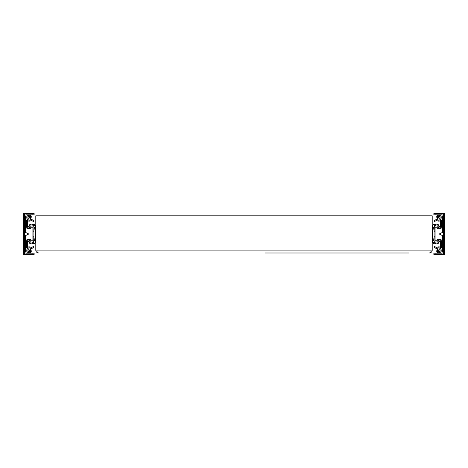 <?xml version="1.0" encoding="UTF-8"?>
<svg xmlns="http://www.w3.org/2000/svg" width="468" height="468" viewBox="0 0 468 468"><rect width="100%" height="100%" fill="white"/><g stroke="black" fill="none" stroke-linecap="round" stroke-linejoin="round"><path stroke-width="0.7" d="M265.327 252.995L409.143 252.995M389.206 252.995L367.854 252.995M347.911 252.995L326.559 252.995M306.616 252.995L285.264 252.995M430.969 250.105L432.21 250.105L432.21 215.83L35.79 215.83L35.79 250.105L430.969 250.105L430.969 252.474L429.32 252.995L430.975 252.474L430.969 250.181M37.025 252.474L38.68 252.995L37.03 252.474L37.03 250.105L37.025 252.474A2.89 2.89 0 0 1 35.79 250.105M430.975 252.474A2.89 2.89 0 0 0 432.21 250.105M24.64 215.812L23.4 215.812L23.4 213.765L24.64 213.765L24.64 254.235L23.4 254.235L23.4 252.188L24.64 252.188M23.4 215.812L23.4 252.188M24.64 253.919A2.89 2.89 0 0 0 26.29 254.44L32.093 254.44L32.093 253.2L34.135 253.2L34.135 254.44L32.093 254.44M24.64 251.55A1.65 1.65 0 0 0 26.29 253.2L32.093 253.2M34.135 213.56L34.135 214.8L32.093 214.8L32.093 213.56L34.135 213.56M24.64 216.45A1.65 1.65 0 0 1 26.29 214.8L32.093 214.8M24.64 214.081A2.89 2.89 0 0 1 26.29 213.56L32.093 213.56M434.111 231.894L435.1 231.894M434.111 236.106L435.1 236.106M434.111 229.636L434.111 228.454L434.111 229.636M434.111 234.702L434.111 235.749M434.111 239.546L434.111 238.13L432.871 238.13L432.871 225.512L433.157 224.693L435.176 224.628L437.276 225.184L437.826 224.892L438.569 225.886L437.896 226.272L434.257 225.459L434.111 227.378L432.871 227.378M434.111 227.378L434.111 242.383L437.896 241.745L438.569 242.137L437.826 243.126L437.276 242.833L435.129 243.319L432.871 242.383L432.871 238.13M432.871 239.768L434.111 239.768L434.111 240.622L432.871 240.622M432.912 225.272L433.134 224.734C432.918 224.289 433.696 224.113 435.468 224.19L437.826 224.078L438.569 225.067M434.257 225.459L434.111 230.35M434.111 229.87L432.871 229.87M437.603 243.688L437.276 242.833M437.276 225.184L437.603 224.312M434.111 225.617L434.591 225.207M437.826 243.834L437.826 243.126M438.569 242.137L438.569 242.839M437.826 224.892L437.826 224.166M438.569 225.155L438.569 225.886M434.111 237.288A0.415 0.415 0 0 1 434.526 236.89A0.415 0.415 0 0 0 434.936 236.48L435.065 241.845M438.112 241.845L439.066 241.845A0.825 0.825 0 0 0 439.891 241.078M439.891 227.98L439.891 228.507M439.891 239.493L439.891 240.02M439.891 226.921A0.825 0.825 0 0 0 439.066 226.155L438.142 226.155M434.123 226.155L435.146 226.155M434.936 241.845L434.128 241.845M434.111 230.712A0.415 0.415 0 0 0 434.526 231.11A0.415 0.415 0 0 1 434.936 231.52L434.936 226.155M443.36 244.325L442.371 244.325L442.371 250.76L440.797 250.936A0.989 0.989 0 0 0 440.23 251.199A2.065 2.065 0 0 1 437.867 251.527L436.55 250.842L436.094 251.72L437.416 252.404A3.054 3.054 0 0 0 440.909 251.924L441.745 251.825A1.819 1.819 0 0 0 443.36 250.023M442.371 244.325L442.371 240.195L437.995 238.955L437.276 240.195L435.1 240.195L435.1 227.805L437.276 227.805L437.995 229.045L442.371 227.805L442.371 223.675L443.36 223.675M443.36 217.977A1.819 1.819 0 0 0 441.745 216.175L440.909 216.076A3.054 3.054 0 0 0 437.416 215.596L436.094 216.28L436.55 217.158L437.867 216.473A2.065 2.065 0 0 1 440.23 216.801A0.989 0.989 0 0 0 440.797 217.064L442.371 217.24L442.371 223.675M443.36 240.195L442.371 240.195L442.371 235.568L439.23 234L442.371 232.432L442.371 227.805L443.36 227.805M442.371 225.33L443.36 225.33L442.371 225.33M442.371 235.568L443.36 235.492M439.23 234L443.36 234M443.36 232.508L442.371 232.432M442.371 242.67L443.36 242.67M438.82 218.106L439.23 217.936L439.23 218.93L442.371 218.93M438.949 249.07L442.371 249.07M439.23 249.07L439.23 250.064L442.371 250.064M439.23 250.064L438.82 249.894M439.23 217.936L442.371 217.936M437.311 227.863L438.89 227.29A0.989 0.989 0 0 0 438.241 228.22L438.241 228.975M438.241 239.025L438.241 239.78A0.989 0.989 0 0 0 438.89 240.71L440.552 241.318L438.89 240.71L440.552 241.318L440.552 247.373A3.054 3.054 0 0 0 439.452 246.905A1.24 1.24 0 0 0 437.96 248.116L437.96 249.356L436.837 250.011A1.158 1.158 0 0 0 438.949 249.356L439.247 247.87A2.065 2.065 0 0 1 439.99 248.192A0.989 0.989 0 0 0 441.546 247.373L441.546 241.64M437.96 248.017A2.065 2.065 0 0 0 437.925 248.034A3.06 3.06 0 0 1 434.041 246.969L434.871 246.42A2.071 2.071 0 0 0 437.492 247.139A3.054 3.054 0 0 1 439.452 246.905M440.891 227.612L439.23 228.22L440.891 227.612A0.989 0.989 0 0 0 441.546 226.682L441.546 220.627A0.989 0.989 0 0 0 439.99 219.808A2.065 2.065 0 0 1 439.247 220.13L438.949 218.644A1.158 1.158 0 0 0 436.837 217.989L437.96 218.644L437.96 219.884A1.24 1.24 0 0 0 439.452 221.095A3.054 3.054 0 0 1 437.492 220.861A2.071 2.071 0 0 0 434.871 221.58L434.041 221.031A3.06 3.06 0 0 1 437.925 219.966A2.065 2.065 0 0 0 437.96 219.983M439.452 221.095A3.054 3.054 0 0 0 440.552 220.627L440.552 226.682L438.89 227.29L440.552 226.36M440.552 226.682L438.779 227.337M438.89 240.71L437.311 240.137M440.932 240.4L441.546 241.318A0.989 0.989 0 0 0 440.891 240.388L439.23 239.78L440.891 240.388M441.546 226.36L441.546 226.682M440.552 241.64L440.552 241.318M441.546 241.318L441.342 240.71M437.627 239.587L438.241 239.78M438.241 239.809L438.528 240.581M443.36 252.188L444.6 252.188L444.6 254.235L443.36 254.235L443.36 213.765L444.6 213.765L444.6 215.812L443.36 215.812M444.6 252.188L444.6 215.812M443.36 214.081A2.89 2.89 0 0 0 441.71 213.56L435.907 213.56L435.907 214.8L433.865 214.8L433.865 213.56L435.907 213.56M443.36 216.45A1.65 1.65 0 0 0 441.71 214.8L435.907 214.8M433.865 254.44L433.865 253.2L435.907 253.2L435.907 254.44L433.865 254.44M443.36 251.55A1.65 1.65 0 0 1 441.71 253.2L435.907 253.2M443.36 253.919A2.89 2.89 0 0 1 441.71 254.44L435.907 254.44M33.889 236.106L32.9 236.106M33.889 231.894L32.9 231.894M33.889 238.364L33.889 239.546L33.889 238.364M33.889 233.298L33.889 232.251M33.889 228.454L33.889 229.87L35.129 229.87L35.129 242.488L34.843 243.307L32.824 243.372L30.724 242.816L30.174 243.108L29.431 242.114L30.104 241.728L33.743 242.541L33.889 240.622L35.129 240.622M33.889 240.622L33.889 225.617L30.104 226.255L29.431 225.863L30.174 224.874L30.724 225.166L32.871 224.681L35.129 225.617L35.129 229.87M35.129 228.232L33.889 228.232L33.889 227.378L35.129 227.378M35.088 242.728L34.866 243.266C35.082 243.711 34.304 243.886 32.532 243.81L30.174 243.922L29.431 242.933M33.743 242.541L33.889 237.65M33.889 238.13L35.129 238.13M30.397 224.312L30.724 225.166M30.724 242.816L30.397 243.688M33.889 242.383L33.409 242.793M30.174 224.166L30.174 224.874M29.431 225.863L29.431 225.161M30.174 243.108L30.174 243.834M29.431 242.845L29.431 242.114M33.889 230.712A0.415 0.415 0 0 1 33.474 231.11A0.415 0.415 0 0 0 33.064 231.52L32.935 226.155M29.888 226.155L28.934 226.155A0.825 0.825 0 0 0 28.109 226.921M28.109 240.02L28.109 239.493M28.109 228.507L28.109 227.98M28.109 241.078A0.825 0.825 0 0 0 28.934 241.845L29.858 241.845M33.877 241.845L32.854 241.845M33.064 226.155L33.871 226.155M33.889 237.288A0.415 0.415 0 0 0 33.474 236.89A0.415 0.415 0 0 1 33.064 236.48L33.064 241.845M24.64 223.675L25.629 223.675L25.629 217.24L27.202 217.064A0.989 0.989 0 0 0 27.77 216.801A2.065 2.065 0 0 1 30.133 216.473L31.45 217.158L31.906 216.28L30.584 215.596A3.054 3.054 0 0 0 27.091 216.076L26.255 216.175A1.819 1.819 0 0 0 24.64 217.977M25.629 223.675L25.629 227.805L30.005 229.045L30.724 227.805L32.9 227.805L32.9 240.195L30.724 240.195L30.005 238.955L25.629 240.195L25.629 244.325L24.64 244.325M24.64 250.023A1.819 1.819 0 0 0 26.255 251.825L27.091 251.924A3.054 3.054 0 0 0 30.584 252.404L31.906 251.72L31.45 250.842L30.133 251.527A2.065 2.065 0 0 1 27.77 251.199A0.989 0.989 0 0 0 27.202 250.936L25.629 250.76L25.629 244.325M24.64 227.805L25.629 227.805L25.629 232.432L28.77 234L25.629 235.568L25.629 240.195L24.64 240.195M25.629 232.432L24.64 232.508M28.77 234L24.64 234M24.64 235.492L25.629 235.568M25.629 225.33L24.64 225.33M24.64 242.67L25.629 242.67M29.18 249.894L28.77 250.064L28.77 249.07L25.629 249.07M29.051 218.93L25.629 218.93M28.77 218.93L28.77 217.936L25.629 217.936M28.77 217.936L29.18 218.106M28.77 250.064L25.629 250.064M30.689 240.137L29.11 240.71A0.989 0.989 0 0 0 29.759 239.78L29.759 239.025M29.759 228.975L29.759 228.22A0.989 0.989 0 0 0 29.11 227.29L27.448 226.682L29.11 227.29L27.448 226.682L27.448 220.627A3.054 3.054 0 0 0 28.548 221.095A1.24 1.24 0 0 0 30.04 219.884L30.04 218.644L31.163 217.989A1.158 1.158 0 0 0 29.051 218.644L28.753 220.13A2.065 2.065 0 0 1 28.01 219.808A0.989 0.989 0 0 0 26.454 220.627L26.454 226.36M30.04 219.983A2.065 2.065 0 0 0 30.075 219.966A3.06 3.06 0 0 1 33.959 221.031L33.129 221.58A2.071 2.071 0 0 0 30.508 220.861A3.054 3.054 0 0 1 28.548 221.095M27.109 240.388L28.77 239.78L27.109 240.388A0.989 0.989 0 0 0 26.454 241.318L26.454 247.373A0.989 0.989 0 0 0 28.01 248.192A2.065 2.065 0 0 1 28.753 247.87L29.051 249.356A1.158 1.158 0 0 0 31.163 250.011L30.04 249.356L30.04 248.116A1.24 1.24 0 0 0 28.548 246.905A3.054 3.054 0 0 1 30.508 247.139A2.071 2.071 0 0 0 33.129 246.42L33.959 246.969A3.06 3.06 0 0 1 30.075 248.034A2.065 2.065 0 0 0 30.04 248.017M26.658 240.71L26.454 241.318L27.068 240.4M28.548 246.905A3.054 3.054 0 0 0 27.448 247.373L27.448 241.318L29.11 240.71L27.448 241.64M29.11 227.29L30.689 227.863M27.068 227.6L26.454 226.682A0.989 0.989 0 0 0 27.109 227.612L28.77 228.22L27.109 227.612M26.454 241.64L26.454 241.318M27.448 241.318L29.11 240.71M27.448 226.36L27.448 226.682M26.454 226.682L26.658 227.29M30.373 228.413L29.759 228.22M29.759 228.191L29.472 227.419M435.439 243.758L435.129 243.319M435.176 224.628L435.433 224.242M434.111 228.232L432.871 228.232M438.241 228.191L437.627 228.413M32.561 224.242L32.871 224.681M32.824 243.372L32.567 243.758M33.889 239.768L35.129 239.768M29.759 239.809L30.373 239.587M438.569 242.933L437.826 243.922L435.474 243.81C433.526 243.939 432.66 243.465 432.871 242.383L432.871 242.383M434.111 235.819L434.111 230.233M434.111 227.407L434.111 228.22M434.117 240.037L434.111 238.657M29.431 225.067L30.174 224.078L32.526 224.19C34.65 224.301 35.515 224.775 35.129 225.617L35.123 225.529M33.889 232.181L33.889 237.767M33.889 240.593L33.889 239.78M33.883 227.963L33.889 229.343"/></g></svg>
